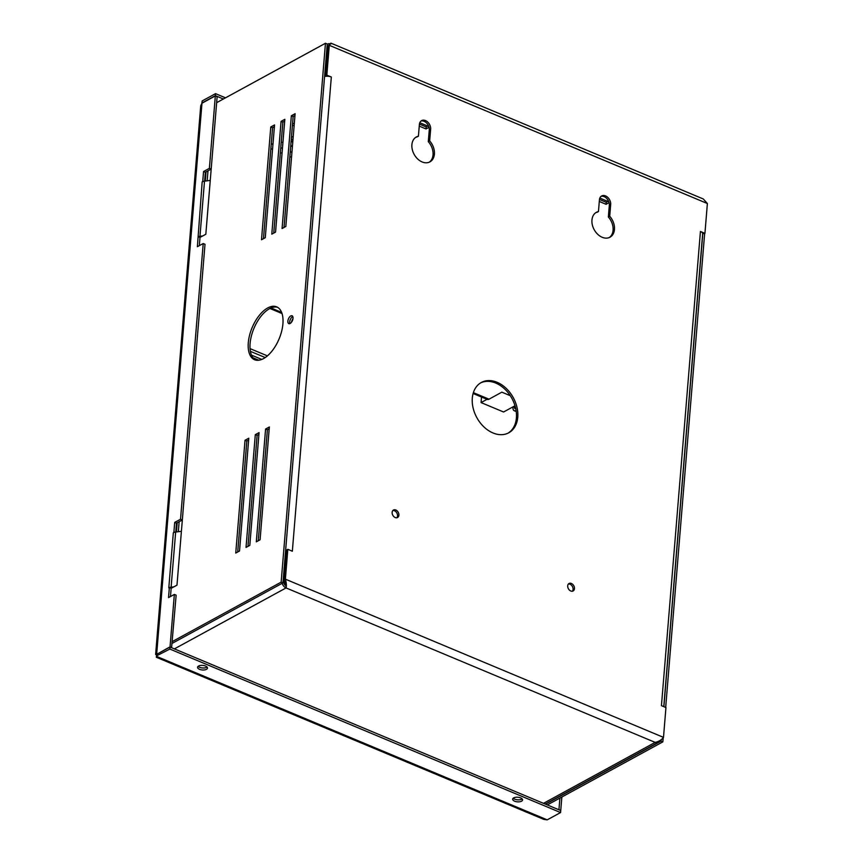 <?xml version="1.0" encoding="UTF-8"?>
<svg xmlns="http://www.w3.org/2000/svg" width="863" height="863" viewBox="0 0 863 863"><rect width="100%" height="100%" fill="white"/><g stroke="black" fill="none" stroke-linecap="round" stroke-linejoin="round"><path stroke-width="1.29" d="M289.882 323.593A4.25 2.168 112.7 0 1 289.677 321.877A4.25 2.168 112.7 0 1 292.816 316.592A4.25 2.168 112.7 0 0 292.557 316.71A4.25 2.168 112.7 0 0 290.173 319.828A4.25 2.168 112.7 0 0 289.882 323.593M591.953 220.043A14.186 10.291 61.4 0 0 597.703 234.294A14.186 10.291 61.4 0 0 610.001 237.196A14.186 10.291 61.4 0 0 614.456 229.461A14.186 10.291 61.4 0 0 609.72 216.246L610.68 204.542A7.087 5.146 61.4 0 0 607.811 197.422A7.087 5.146 61.4 0 0 601.662 195.966A7.087 5.146 61.4 0 0 599.429 199.838L598.469 211.543A14.186 10.291 61.4 0 0 596.409 212.298A14.186 10.291 61.4 0 0 591.953 220.043M609.3 237.53A14.186 10.291 61.4 0 0 613.086 230.205A14.186 10.291 61.4 0 0 608.35 217.001L609.72 216.246M411.899 144.693A14.186 10.291 61.4 0 0 417.649 158.954A14.186 10.291 61.4 0 0 429.947 161.856A14.186 10.291 61.4 0 0 434.402 154.11A14.186 10.291 61.4 0 0 429.666 140.906L430.637 129.202A7.087 5.146 61.4 0 0 427.757 122.071A7.087 5.146 61.4 0 0 421.608 120.626A7.087 5.146 61.4 0 0 419.386 124.499L418.415 136.203A14.186 10.291 61.4 0 0 416.354 136.958A14.186 10.291 61.4 0 0 411.899 144.693M429.245 162.19A14.186 10.291 61.4 0 0 433.032 154.865A14.186 10.291 61.4 0 0 428.296 141.651L429.666 140.906M472.309 398.123A28.641 20.777 61.4 0 0 483.938 426.926A28.641 20.777 61.4 0 0 508.771 432.784A28.641 20.777 61.4 0 0 517.778 417.153A28.641 20.777 61.4 0 0 506.16 388.35A28.641 20.777 61.4 0 0 481.317 382.492A28.641 20.777 61.4 0 0 472.309 398.123M508.08 433.14A28.641 20.777 61.4 0 0 516.408 417.897A28.641 20.777 61.4 0 0 505.157 389.45A28.641 20.777 61.4 0 0 480.637 382.892M398.9 515.179A4.25 3.085 -118.6 0 1 397.563 517.509A4.25 3.085 -118.6 0 1 393.873 516.635A4.25 3.085 -118.6 0 1 392.147 512.352A4.25 3.085 -118.6 0 1 393.485 510.033A4.25 3.085 -118.6 0 1 397.174 510.907A4.25 3.085 -118.6 0 1 398.9 515.179M392.87 510.529A4.25 3.085 -118.6 0 1 397.53 515.934A4.25 3.085 -118.6 0 1 396.807 517.757M574.456 588.642A4.25 3.085 -118.6 0 1 573.118 590.961A4.25 3.085 -118.6 0 1 569.429 590.098A4.25 3.085 -118.6 0 1 567.703 585.815A4.25 3.085 -118.6 0 1 569.041 583.496A4.25 3.085 -118.6 0 1 572.73 584.359A4.25 3.085 -118.6 0 1 574.456 588.642M568.415 583.992A4.25 3.085 -118.6 0 1 573.075 589.386A4.25 3.085 -118.6 0 1 572.363 591.22M326.829 75.135L325.448 75.879L326.354 76.257A5.674 2.621 4.7 0 1 331.327 77.023L326.829 75.135L329.278 45.308C330.82 42.999 331.316 42.578 330.766 44.045M282.201 583.302A5.674 4.11 61.4 0 0 286.052 587.93L285.88 584.736L284.013 579.914L286.462 550.087L287.832 549.332L292.341 551.22L331.327 77.023M700.432 231.467A5.674 2.621 4.7 0 1 702.665 233.722L704.931 233.355L700.432 231.467L661.446 705.675L665.945 707.552L663.496 737.38C661.543 739.915 658.76 741.576 655.157 742.385A5.674 4.11 61.4 0 0 658.286 742.353A5.674 4.11 61.4 0 0 659.731 740.67M608.35 217.001L609.31 205.297A7.087 5.146 61.4 0 0 606.808 198.533A7.087 5.146 61.4 0 0 601.015 196.419M598.469 211.543L597.099 212.287A14.186 10.291 61.4 0 0 595.74 212.708M418.415 136.203L417.045 136.947A14.186 10.291 61.4 0 0 415.696 137.368M428.296 141.651L429.267 129.957A7.087 5.146 61.4 0 0 426.754 123.193A7.087 5.146 61.4 0 0 420.961 121.068M325.448 75.879L327.908 46.052L329.278 45.308L707.38 203.528L704.931 233.355M284.013 579.914L285.383 579.159L287.832 549.332M702.665 233.722A5.674 2.621 4.7 0 1 702.655 233.808L663.776 706.657M286.322 551.91A3.398 1.575 -175.3 0 0 286.214 551.964L285.459 552.374M286.43 550.572A5.674 2.621 -175.3 0 0 285.588 550.745M324.585 76.548A5.674 2.621 4.7 0 1 326.354 76.257M291.532 322.179A4.25 2.168 112.7 0 1 292.967 318.76M543.507 803.334L655.157 742.385L286.052 587.93C286.656 585.869 286.43 582.946 285.383 579.159L663.496 737.38M286.225 553L285.383 553.312M284.154 580.13L286.063 552.935M283.161 580.378L283.841 580.001M283.064 581.5L284.725 581.252M283.754 581.791A3.398 2.47 61.4 0 0 286.074 585.858M327.908 46.052L330.917 43.15L703.269 198.965L707.38 203.528M324.671 75.415L325.534 74.941M325.664 73.29L324.822 73.592M327.897 46.214L325.513 73.215M327.045 46.526L327.735 46.149M330.356 43.905A5.674 4.11 61.4 0 0 327.627 44.089A5.674 4.11 61.4 0 0 327.228 44.347M427.821 126.074L426.203 126.958L419.418 124.121M607.876 201.413L606.247 202.298L599.472 199.461M429.019 127.325L426.031 128.965L419.245 126.117M419.796 122.719L428.749 126.462M609.073 202.676L606.085 204.304L599.3 201.457M599.85 198.059L608.803 201.802M606.085 204.304L606.247 202.298M426.031 128.965L426.203 126.958M663.205 737.714L662.86 741.856L547.325 804.942M704.65 233.506L665.686 707.444M661.177 739.634L661.058 741.101L545.524 804.187M702.773 233.776L663.884 706.7M662.86 741.856L661.058 741.101M290.755 315.955A4.25 2.168 112.7 0 1 292.093 315.793A4.25 2.168 112.7 0 1 292.827 319.418A4.25 2.168 112.7 0 1 290.141 323.474A4.25 2.168 112.7 0 1 288.814 323.636A4.25 2.168 112.7 0 1 288.069 320.011A4.25 2.168 112.7 0 1 290.755 315.955M267.681 307.972A28.641 14.606 112.7 0 1 276.667 306.85A28.641 14.606 112.7 0 1 281.64 331.295A28.641 14.606 112.7 0 1 263.528 358.598A28.641 14.606 112.7 0 1 254.542 359.709A28.641 14.606 112.7 0 1 249.569 335.265A28.641 14.606 112.7 0 1 267.681 307.972M255.47 360.022A28.641 14.606 112.7 0 1 251.608 335.114A28.641 14.606 112.7 0 1 269.483 308.717A28.641 14.606 112.7 0 1 277.541 307.293M237.703 551.996L246.829 441.025L248.641 440.033M263.463 238.695L272.579 127.735L274.402 126.732M273.744 233.086L282.859 122.115L284.682 121.122M247.983 546.376L257.109 435.416L258.922 434.423M258.264 540.767L267.39 429.796L269.202 428.803M284.024 227.476L293.14 116.505L294.963 115.513M207.174 180.82L207.994 170.831M216.645 102.675L325.459 43.269L327.25 44.024L282.956 582.881L172.19 643.356M178.328 531.705L179.148 521.727M235.75 553.054L239.526 551.004L248.792 438.21L245.027 440.27L235.75 553.054M261.511 239.763L265.275 237.703L274.553 124.919L270.777 126.98L261.511 239.763M271.791 234.153L275.556 232.093L284.833 119.31L281.068 121.359L271.791 234.153M246.031 547.444L249.806 545.384L259.073 432.6L255.308 434.661L246.031 547.444M256.311 541.835L260.087 539.774L269.353 426.991L265.588 429.04L256.311 541.835M291.349 115.75L282.072 228.533L285.836 226.473L295.114 113.689L291.349 115.75L293.14 116.505M212.007 159.072L205.826 234.261L200.68 237.066M205.286 181.057L206.041 171.899M325.459 43.269L281.155 582.137L172.341 641.543M176.44 531.953L177.195 522.795M183.161 509.957L176.98 585.146L171.834 587.951M282.956 582.881L281.155 582.137M265.588 429.04L267.39 429.796M255.308 434.661L257.109 435.416M281.068 121.359L282.859 122.115M270.777 126.98L272.579 127.735M245.027 440.27L246.829 441.025M207.055 667.056A4.962 2.298 4.7 0 1 199.698 667.315A4.962 2.298 4.7 0 1 198.166 666.322M205.534 666.053A4.962 2.298 4.7 0 1 207.476 668.091A4.962 2.298 4.7 0 1 204.639 669.904A4.962 2.298 4.7 0 1 199.536 669.321A4.962 2.298 4.7 0 1 197.584 667.282A4.962 2.298 4.7 0 1 200.421 665.47A4.962 2.298 4.7 0 1 205.534 666.053M522.147 798.901A4.962 2.298 4.7 0 1 514.79 799.17A4.962 2.298 4.7 0 1 513.258 798.167M520.616 797.897A4.962 2.298 4.7 0 1 522.568 799.947A4.962 2.298 4.7 0 1 519.731 801.759A4.962 2.298 4.7 0 1 514.618 801.177A4.962 2.298 4.7 0 1 512.676 799.127A4.962 2.298 4.7 0 1 515.502 797.315A4.962 2.298 4.7 0 1 520.616 797.897M173.334 532.741A5.674 2.621 4.7 0 1 173.938 532.46L173.334 532.741L168.803 587.876L169.353 587.574L168.522 597.606L174.348 594.424L170.043 646.808L156.926 654.208M173.884 532.439L174.704 522.406L180.529 519.235L203.204 243.528L197.379 246.71L202.179 181.845A5.674 2.621 4.7 0 1 202.794 181.575L202.179 181.845M202.729 181.543L203.56 171.521L209.385 168.339L215.34 95.901L201.974 103.204L200.734 105.696L155.62 654.445L156.678 654.1L201.974 103.204M171.575 647.703L176.149 595.179L174.348 594.424M204.628 181.144L205.362 172.276L211.187 169.094L217.142 96.656L215.34 95.901M199.321 245.642L200 237.444L198.199 236.689M175.782 532.04L176.505 523.161L182.33 519.979L205.006 244.283L203.204 243.528M170.475 596.538L171.154 588.329L169.353 587.574M170.043 646.808L171.845 647.552M174.704 522.406L176.505 523.161M203.56 171.521L205.362 172.276M209.385 168.339L211.187 169.094M180.529 519.235L182.33 519.979M202.74 235.944L199.968 236.3A5.674 2.621 -175.3 0 0 198.253 236.71M202.794 181.575A5.674 2.621 4.7 0 1 204.499 181.165L210.248 180.41M173.894 586.829L171.111 587.196A5.674 2.621 -175.3 0 0 169.407 587.595M173.938 532.46A5.674 2.621 4.7 0 1 175.653 532.05L181.403 531.306M201.888 103.301L202.158 100.949L215.523 93.646L215.362 95.653L223.366 99.008M215.523 93.646L225.513 97.832M202.115 101.424L201.996 102.956L215.362 95.653M252.988 357.8L258.803 360.227M156.613 654.952L155.62 654.445M560.734 810.551L170.022 647.056L169.86 649.062L560.572 812.558L560.734 810.551M170.022 647.056L156.656 654.348L156.343 657.261L543.798 819.386L547.207 819.85L560.572 812.558M156.397 656.851L156.537 655.88L169.86 649.062M559.904 798.07L558.954 809.548L560.486 810.443M561.845 797.013L560.756 810.292M251.467 355.114L261.78 359.418M250.389 351.349L265.221 357.552M250.043 348.62L267.401 355.88M283.895 121.554L284.617 121.866M292.438 125.135L294.121 125.836M292.395 146.829A19.644 10.011 112.7 0 1 291.586 146.16L292.481 145.664A19.644 10.011 -67.3 0 1 290.734 145.847M282.902 142.773A19.644 10.011 112.7 0 1 282.363 142.298L282.967 141.964M293.247 136.343L291.435 137.346M291.209 140.108L291.953 139.698M292.6 123.129L294.283 123.83M473.118 393.506L487.217 399.407A5.674 2.891 112.7 0 0 488.997 399.191L501.845 392.169L510.27 395.696M516.085 410.443L516.009 410.486A5.674 2.891 -67.3 0 1 514.229 410.712L516.247 411.554M513.032 406.829L512.989 407.347A5.674 2.891 -67.3 0 0 514.229 410.712M514.402 406.074L514.359 406.602A3.398 1.737 -67.3 0 0 515.103 408.62A3.398 1.737 -67.3 0 0 515.74 408.652M293.053 138.803A17.368 8.857 112.7 0 1 291.198 140.227M292.881 140.863A19.644 10.011 112.7 0 1 291.025 142.244M481.522 397.023L481.069 402.579L487.023 399.321M481.069 402.579L503.571 411.996L514.995 405.761M429.267 129.957L430.637 129.202M609.31 205.297L610.68 204.542M286.052 587.93L174.402 648.89M204.499 181.165L199.968 236.3M171.111 587.196L175.653 532.05M547.207 819.85L156.494 656.355M291.931 152.352L290.259 151.651M282.438 148.382L280.766 147.681M272.945 144.412L271.273 143.711M281.618 312.406L271.025 307.972M488.997 399.191L473.377 392.643M514.359 406.602L515.351 407.012M291.532 157.282L289.849 156.581M282.039 153.312L280.356 152.6M272.546 149.331L270.863 148.63M658.286 742.353L545.243 804.068M269.936 308.479L282.028 313.539"/></g></svg>
